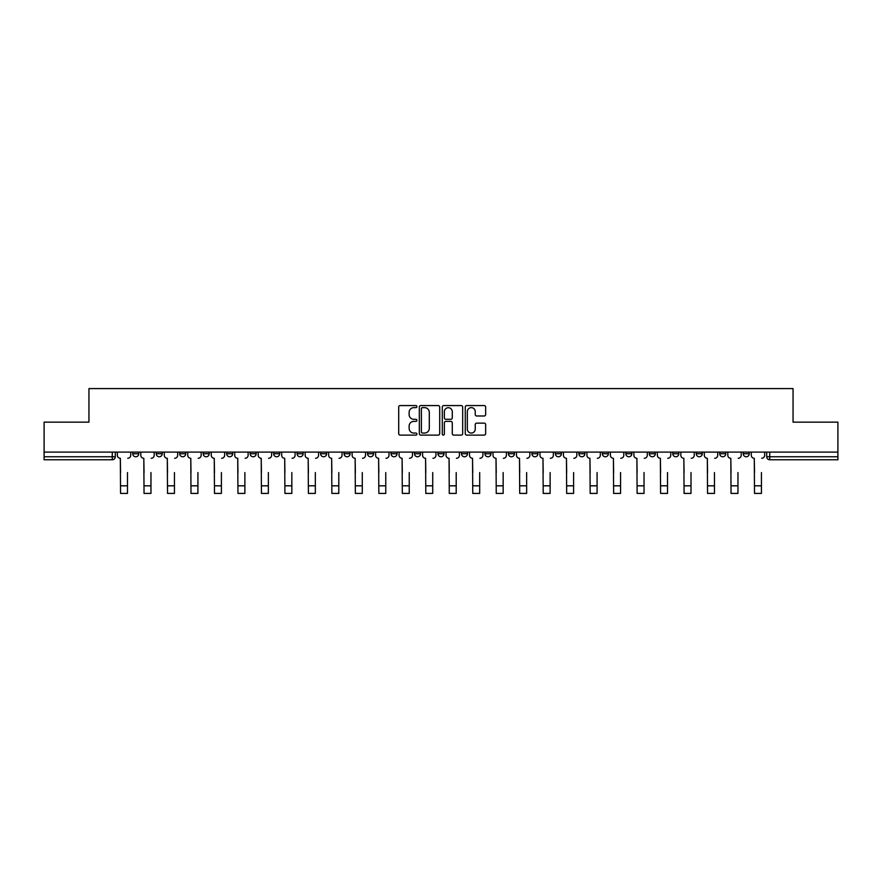 <?xml version="1.0" encoding="UTF-8"?>
<svg xmlns="http://www.w3.org/2000/svg" width="882" height="882" viewBox="0 0 882 882"><rect width="100%" height="100%" fill="white"/><g stroke="black" fill="none" stroke-linecap="round" stroke-linejoin="round"><path stroke-width="1.32" d="M416.921 406.602A1.036 1.036 0 0 0 415.885 405.566L400.185 405.566A1.477 1.477 0 0 0 398.708 407.043L398.708 433.635A1.477 1.477 0 0 0 400.185 435.113L415.885 435.113A1.036 1.036 0 0 0 416.921 434.087A1.036 1.036 0 0 0 415.885 433.051L413.856 433.051A4.73 4.73 0 0 1 409.127 428.321L409.127 426.105A4.73 4.73 0 0 1 413.856 421.375L415.885 421.375A1.036 1.036 0 0 0 416.921 420.339A1.036 1.036 0 0 0 415.885 419.303L413.856 419.303A4.73 4.73 0 0 1 409.127 414.584L409.127 412.368A4.73 4.73 0 0 1 413.856 407.638L415.885 407.638A1.036 1.036 0 0 0 416.921 406.602M743.228 452.102L743.228 453.756L749.248 453.756A3.01 3.01 0 0 1 746.238 456.766A3.01 3.01 0 0 1 743.228 453.756L743.228 452.102M602.351 452.102L602.351 453.756L608.371 453.756A3.01 3.01 0 0 1 605.361 456.766A3.01 3.01 0 0 1 602.351 453.756L602.351 452.102M578.868 452.102L578.868 453.756L584.887 453.756A3.01 3.01 0 0 1 581.877 456.766A3.01 3.01 0 0 1 578.868 453.756L578.868 452.102M555.384 452.102L555.384 453.756L561.415 453.756A3.01 3.01 0 0 1 558.394 456.766A3.01 3.01 0 0 1 555.384 453.756L555.384 452.102M508.429 452.102L508.429 453.756L514.449 453.756A3.01 3.01 0 0 1 511.439 456.766A3.01 3.01 0 0 1 508.429 453.756L508.429 452.102M461.473 453.756L461.473 452.102L461.473 453.756A3.01 3.01 0 0 0 464.483 456.766A3.01 3.01 0 0 1 461.473 453.756L467.493 453.756A3.01 3.01 0 0 1 464.483 456.766A3.01 3.01 0 0 0 467.493 453.756L467.493 452.102L467.493 453.756M437.99 453.756L437.99 452.102L437.99 453.756A3.01 3.01 0 0 0 441 456.766A3.01 3.01 0 0 1 437.99 453.756L444.01 453.756A3.01 3.01 0 0 1 441 456.766M414.507 453.756L414.507 452.102L414.507 453.756A3.01 3.01 0 0 0 417.517 456.766A3.01 3.01 0 0 1 414.507 453.756L420.527 453.756A3.01 3.01 0 0 1 417.517 456.766A3.01 3.01 0 0 0 420.527 453.756L420.527 452.102L420.527 453.756M391.035 452.102L391.035 453.756L397.054 453.756A3.01 3.01 0 0 1 394.045 456.766A3.01 3.01 0 0 1 391.035 453.756L391.035 452.102M367.551 452.102L367.551 453.756L373.571 453.756A3.01 3.01 0 0 1 370.561 456.766A3.01 3.01 0 0 1 367.551 453.756L367.551 452.102M344.068 452.102L344.068 453.756L350.088 453.756A3.01 3.01 0 0 1 347.078 456.766A3.01 3.01 0 0 1 344.068 453.756L344.068 452.102M320.585 453.756L320.585 452.102L320.585 453.756A3.01 3.01 0 0 0 323.606 456.766A3.01 3.01 0 0 1 320.585 453.756L326.616 453.756A3.01 3.01 0 0 1 323.606 456.766M273.629 453.756L273.629 452.102L273.629 453.756A3.01 3.01 0 0 0 276.639 456.766A3.01 3.01 0 0 1 273.629 453.756L279.649 453.756A3.01 3.01 0 0 1 276.639 456.766A3.01 3.01 0 0 0 279.649 453.756L279.649 452.102L279.649 453.756M250.146 453.756L250.146 452.102L250.146 453.756A3.01 3.01 0 0 0 253.156 456.766A3.01 3.01 0 0 1 250.146 453.756L256.166 453.756A3.01 3.01 0 0 1 253.156 456.766A3.01 3.01 0 0 0 256.166 453.756L256.166 452.102L256.166 453.756M226.674 453.756L226.674 452.102L226.674 453.756A3.01 3.01 0 0 0 229.684 456.766A3.01 3.01 0 0 1 226.674 453.756L232.694 453.756A3.01 3.01 0 0 1 229.684 456.766A3.01 3.01 0 0 0 232.694 453.756L232.694 452.102L232.694 453.756M203.191 453.756L203.191 452.102L203.191 453.756A3.01 3.01 0 0 0 206.201 456.766A3.01 3.01 0 0 1 203.191 453.756L209.21 453.756A3.01 3.01 0 0 1 206.201 456.766M179.708 453.756L179.708 452.102L179.708 453.756A3.01 3.01 0 0 0 182.717 456.766A3.01 3.01 0 0 1 179.708 453.756L185.727 453.756A3.01 3.01 0 0 1 182.717 456.766A3.01 3.01 0 0 0 185.727 453.756L185.727 452.102L185.727 453.756M156.235 453.756L156.235 452.102L156.235 453.756A3.01 3.01 0 0 0 159.245 456.766A3.01 3.01 0 0 1 156.235 453.756L162.255 453.756A3.01 3.01 0 0 1 159.245 456.766A3.01 3.01 0 0 0 162.255 453.756L162.255 452.102L162.255 453.756M484.174 415.984A1.477 1.477 0 0 0 485.651 414.507L485.651 407.043A1.477 1.477 0 0 0 484.174 405.566L466.743 405.566A1.477 1.477 0 0 0 465.266 407.043L465.266 433.635A1.477 1.477 0 0 0 466.743 435.113L484.174 435.113A1.477 1.477 0 0 0 485.651 433.635L485.651 424.628A1.477 1.477 0 0 0 484.174 423.151L476.721 423.151A1.477 1.477 0 0 0 475.244 424.628L475.244 429.093A3.947 3.947 0 0 1 471.286 433.051A3.947 3.947 0 0 1 467.339 429.093L467.339 411.585A3.947 3.947 0 0 1 471.286 407.638A3.947 3.947 0 0 1 475.244 411.585L475.244 414.507A1.477 1.477 0 0 0 476.721 415.984L484.174 415.984M44.1 452.102L44.1 422.147L88.95 422.147L88.95 388.587L793.05 388.587L793.05 422.147L837.9 422.147L837.9 452.102L44.1 452.102L44.1 456.766L115.288 456.766L115.288 452.102M439.71 407.043A1.477 1.477 0 0 0 438.233 405.566L420.802 405.566A1.477 1.477 0 0 0 419.325 407.043L419.325 433.635A1.477 1.477 0 0 0 420.802 435.113L438.233 435.113A1.477 1.477 0 0 0 439.71 433.635L439.71 407.043M443.767 405.566L461.198 405.566A1.477 1.477 0 0 1 462.675 407.043L462.675 433.635A1.477 1.477 0 0 1 461.198 435.113L453.745 435.113A1.477 1.477 0 0 1 452.268 433.635L452.268 422.853A1.477 1.477 0 0 0 450.79 421.375L445.84 421.375A1.477 1.477 0 0 0 444.363 422.853L444.363 434.087A1.036 1.036 0 0 1 443.326 435.113A1.036 1.036 0 0 1 442.29 434.087L442.29 407.043A1.477 1.477 0 0 1 443.767 405.566M766.712 452.102L766.712 456.766L837.9 456.766L837.9 459.776L769.721 459.776A3.01 3.01 0 0 1 766.712 456.766L766.712 452.102M837.9 452.102L837.9 456.766M115.288 456.766A3.01 3.01 0 0 1 112.279 459.776L44.1 459.776L44.1 456.766M749.248 452.102L749.248 453.756L749.248 452.102M725.765 452.102L725.765 453.756A3.01 3.01 0 0 1 722.755 456.766A3.01 3.01 0 0 1 719.745 453.756L725.765 453.756M719.745 452.102L719.745 453.756M702.293 452.102L702.293 453.756A3.01 3.01 0 0 1 699.283 456.766A3.01 3.01 0 0 1 696.273 453.756L702.293 453.756M696.273 452.102L696.273 453.756M678.809 452.102L678.809 453.756A3.01 3.01 0 0 1 675.799 456.766A3.01 3.01 0 0 1 672.79 453.756L678.809 453.756M672.79 452.102L672.79 453.756M655.326 452.102L655.326 453.756A3.01 3.01 0 0 1 652.316 456.766A3.01 3.01 0 0 1 649.306 453.756L655.326 453.756M649.306 452.102L649.306 453.756M631.854 452.102L631.854 453.756A3.01 3.01 0 0 1 628.844 456.766A3.01 3.01 0 0 1 625.834 453.756L631.854 453.756M625.834 452.102L625.834 453.756M608.371 452.102L608.371 453.756A3.01 3.01 0 0 1 605.361 456.766M584.887 452.102L584.887 453.756M561.415 453.756L561.415 452.102L561.415 453.756A3.01 3.01 0 0 1 558.394 456.766M537.932 452.102L537.932 453.756A3.01 3.01 0 0 1 534.922 456.766A3.01 3.01 0 0 1 531.912 453.756A3.01 3.01 0 0 0 534.922 456.766A3.01 3.01 0 0 0 537.932 453.756L531.912 453.756L531.912 452.102M514.449 453.756L514.449 452.102L514.449 453.756A3.01 3.01 0 0 1 511.439 456.766M490.965 452.102L490.965 453.756A3.01 3.01 0 0 1 487.955 456.766A3.01 3.01 0 0 1 484.946 453.756A3.01 3.01 0 0 0 487.955 456.766M484.946 452.102L484.946 453.756L490.965 453.756M444.01 452.102L444.01 453.756L444.01 452.102M397.054 453.756L397.054 452.102L397.054 453.756A3.01 3.01 0 0 1 394.045 456.766M373.571 453.756L373.571 452.102L373.571 453.756A3.01 3.01 0 0 1 370.561 456.766M350.088 453.756L350.088 452.102L350.088 453.756A3.01 3.01 0 0 1 347.078 456.766M326.616 452.102L326.616 453.756L326.616 452.102M303.132 453.756L303.132 452.102L303.132 453.756A3.01 3.01 0 0 1 300.123 456.766A3.01 3.01 0 0 1 297.113 453.756L303.132 453.756A3.01 3.01 0 0 1 300.123 456.766M297.113 452.102L297.113 453.756M209.21 452.102L209.21 453.756L209.21 452.102M138.772 452.102L138.772 453.756A3.01 3.01 0 0 1 135.762 456.766A3.01 3.01 0 0 1 132.752 453.756A3.01 3.01 0 0 0 135.762 456.766A3.01 3.01 0 0 0 138.772 453.756L138.772 452.102M132.752 452.102L132.752 453.756L138.772 453.756M422.423 407.638A1.036 1.036 0 0 0 421.387 408.675L421.387 432.015A1.036 1.036 0 0 0 422.423 433.051L424.562 433.051A4.73 4.73 0 0 0 429.291 428.321L429.291 412.368A4.73 4.73 0 0 0 424.562 407.638L422.423 407.638M452.268 411.662A3.947 3.947 0 0 0 448.31 407.716A3.947 3.947 0 0 0 444.363 411.662L444.363 417.825A1.477 1.477 0 0 0 445.84 419.303L450.79 419.303A1.477 1.477 0 0 0 452.268 417.825L452.268 411.662M117.328 455.266L117.328 452.102L117.328 455.266A3.01 3.01 0 0 0 120.338 458.276L120.558 472.565M120.338 458.276L120.558 493.413L127.482 493.413L127.482 472.565M130.723 455.266L130.723 452.102L130.723 455.266A3.01 3.01 0 0 1 127.714 458.276M127.482 493.413L120.558 493.413M140.8 455.266L140.8 452.102L140.8 455.266A3.01 3.01 0 0 0 143.81 458.276L144.042 472.565M143.81 458.276L144.042 493.413L150.965 493.413L150.965 472.565M154.196 455.266L154.196 452.102L154.196 455.266A3.01 3.01 0 0 1 151.186 458.276M164.284 455.266L164.284 452.102L164.284 455.266A3.01 3.01 0 0 0 167.293 458.276L167.525 472.565M167.293 458.276L167.525 493.413L174.449 493.413L174.449 472.565M177.679 455.266L177.679 452.102L177.679 455.266A3.01 3.01 0 0 1 174.669 458.276M150.965 493.413L144.042 493.413M174.449 493.413L167.525 493.413M187.767 455.266L187.767 452.102L187.767 455.266A3.01 3.01 0 0 0 190.777 458.276L190.997 472.565M190.777 458.276L190.997 493.413L197.921 493.413L197.921 472.565M201.162 455.266L201.162 452.102L201.162 455.266A3.01 3.01 0 0 1 198.152 458.276M211.239 455.266L211.239 452.102L211.239 455.266A3.01 3.01 0 0 0 214.249 458.276L214.48 472.565M214.249 458.276L214.48 493.413L221.404 493.413L221.404 472.565M224.634 455.266L224.634 452.102L224.634 455.266A3.01 3.01 0 0 1 221.625 458.276M234.722 455.266L234.722 452.102L234.722 455.266A3.01 3.01 0 0 0 237.732 458.276L237.964 472.565M237.732 458.276L237.964 493.413L244.887 493.413L244.887 472.565M248.118 455.266L248.118 452.102L248.118 455.266A3.01 3.01 0 0 1 245.108 458.276M197.921 493.413L190.997 493.413M221.404 493.413L214.48 493.413M244.887 493.413L237.964 493.413M258.205 455.266L258.205 452.102L258.205 455.266A3.01 3.01 0 0 0 261.215 458.276L261.436 472.565M261.215 458.276L261.436 493.413L268.36 493.413L268.36 472.565M271.601 455.266L271.601 452.102L271.601 455.266A3.01 3.01 0 0 1 268.591 458.276M268.36 493.413L261.436 493.413M281.678 455.266L281.678 452.102L281.678 455.266A3.01 3.01 0 0 0 284.699 458.276L284.919 472.565M284.699 458.276L284.919 493.413L291.843 493.413L291.843 472.565M295.084 455.266L295.084 452.102L295.084 455.266A3.01 3.01 0 0 1 292.063 458.276M291.843 493.413L284.919 493.413M305.161 455.266L305.161 452.102L305.161 455.266A3.01 3.01 0 0 0 308.171 458.276L308.402 472.565M308.171 458.276L308.402 493.413L315.326 493.413L315.326 472.565M318.556 455.266L318.556 452.102L318.556 455.266A3.01 3.01 0 0 1 315.547 458.276M315.326 493.413L308.402 493.413M328.644 455.266L328.644 452.102L328.644 455.266A3.01 3.01 0 0 0 331.654 458.276L331.875 472.565M331.654 458.276L331.875 493.413L338.798 493.413L338.798 472.565M342.04 455.266L342.04 452.102L342.04 455.266A3.01 3.01 0 0 1 339.03 458.276M338.798 493.413L331.875 493.413M352.127 455.266L352.127 452.102L352.127 455.266A3.01 3.01 0 0 0 355.137 458.276L355.358 472.565M355.137 458.276L355.358 493.413L362.282 493.413L362.282 472.565M365.523 455.266L365.523 452.102L365.523 455.266A3.01 3.01 0 0 1 362.513 458.276M362.282 493.413L355.358 493.413M375.6 455.266L375.6 452.102L375.6 455.266A3.01 3.01 0 0 0 378.61 458.276L378.841 472.565M378.61 458.276L378.841 493.413L385.765 493.413L385.765 472.565M388.995 455.266L388.995 452.102L388.995 455.266A3.01 3.01 0 0 1 385.985 458.276M385.765 493.413L378.841 493.413M399.083 455.266L399.083 452.102L399.083 455.266A3.01 3.01 0 0 0 402.093 458.276L402.313 472.565M402.093 458.276L402.313 493.413L409.237 493.413L409.237 472.565M412.478 455.266L412.478 452.102L412.478 455.266A3.01 3.01 0 0 1 409.469 458.276M409.237 493.413L402.313 493.413M422.566 455.266L422.566 452.102L422.566 455.266A3.01 3.01 0 0 0 425.576 458.276L425.797 472.565M425.576 458.276L425.797 493.413L432.72 493.413L432.72 472.565M435.962 455.266L435.962 452.102L435.962 455.266A3.01 3.01 0 0 1 432.952 458.276M432.72 493.413L425.797 493.413M446.038 455.266L446.038 452.102L446.038 455.266A3.01 3.01 0 0 0 449.048 458.276L449.28 472.565M449.048 458.276L449.28 493.413L456.203 493.413L456.203 472.565M459.434 455.266L459.434 452.102L459.434 455.266A3.01 3.01 0 0 1 456.424 458.276M456.203 493.413L449.28 493.413M469.522 455.266L469.522 452.102L469.522 455.266A3.01 3.01 0 0 0 472.532 458.276L472.763 472.565M472.532 458.276L472.763 493.413L479.687 493.413L479.687 472.565M482.917 455.266L482.917 452.102L482.917 455.266A3.01 3.01 0 0 1 479.907 458.276M479.687 493.413L472.763 493.413M493.005 455.266L493.005 452.102L493.005 455.266A3.01 3.01 0 0 0 496.015 458.276L496.235 472.565M496.015 458.276L496.235 493.413L503.159 493.413L503.159 472.565M506.4 455.266L506.4 452.102L506.4 455.266A3.01 3.01 0 0 1 503.39 458.276M503.159 493.413L496.235 493.413M516.477 455.266L516.477 452.102L516.477 455.266A3.01 3.01 0 0 0 519.487 458.276L519.718 472.565M519.487 458.276L519.718 493.413L526.642 493.413L526.642 472.565M529.873 455.266L529.873 452.102L529.873 455.266A3.01 3.01 0 0 1 526.863 458.276M526.642 493.413L519.718 493.413M539.96 455.266L539.96 452.102L539.96 455.266A3.01 3.01 0 0 0 542.97 458.276L543.202 472.565M542.97 458.276L543.202 493.413L550.125 493.413L550.125 472.565M553.356 455.266L553.356 452.102L553.356 455.266A3.01 3.01 0 0 1 550.346 458.276M550.125 493.413L543.202 493.413M563.444 455.266L563.444 452.102L563.444 455.266A3.01 3.01 0 0 0 566.453 458.276L566.674 472.565M566.453 458.276L566.674 493.413L573.598 493.413L573.598 472.565M576.839 455.266L576.839 452.102L576.839 455.266A3.01 3.01 0 0 1 573.829 458.276M573.598 493.413L566.674 493.413M586.916 455.266L586.916 452.102L586.916 455.266A3.01 3.01 0 0 0 589.937 458.276L590.157 472.565M589.937 458.276L590.157 493.413L597.081 493.413L597.081 472.565M600.322 455.266L600.322 452.102L600.322 455.266A3.01 3.01 0 0 1 597.301 458.276M597.081 493.413L590.157 493.413M610.399 455.266L610.399 452.102L610.399 455.266A3.01 3.01 0 0 0 613.409 458.276L613.64 472.565M613.409 458.276L613.64 493.413L620.564 493.413L620.564 472.565M623.794 455.266L623.794 452.102L623.794 455.266A3.01 3.01 0 0 1 620.785 458.276M620.564 493.413L613.64 493.413M633.882 455.266L633.882 452.102L633.882 455.266A3.01 3.01 0 0 0 636.892 458.276L637.113 472.565M636.892 458.276L637.113 493.413L644.036 493.413L644.036 472.565M647.278 455.266L647.278 452.102L647.278 455.266A3.01 3.01 0 0 1 644.268 458.276M644.036 493.413L637.113 493.413M657.366 455.266L657.366 452.102L657.366 455.266A3.01 3.01 0 0 0 660.375 458.276L660.596 472.565M660.375 458.276L660.596 493.413L667.52 493.413L667.52 472.565M670.761 455.266L670.761 452.102L670.761 455.266A3.01 3.01 0 0 1 667.751 458.276M667.52 493.413L660.596 493.413M680.838 455.266L680.838 452.102L680.838 455.266A3.01 3.01 0 0 0 683.848 458.276L684.079 472.565M683.848 458.276L684.079 493.413L691.003 493.413L691.003 472.565M694.233 455.266L694.233 452.102L694.233 455.266A3.01 3.01 0 0 1 691.223 458.276M691.003 493.413L684.079 493.413M704.321 455.266L704.321 452.102L704.321 455.266A3.01 3.01 0 0 0 707.331 458.276L707.551 472.565M707.331 458.276L707.551 493.413L714.475 493.413L714.475 472.565M717.716 455.266L717.716 452.102L717.716 455.266A3.01 3.01 0 0 1 714.707 458.276M714.475 493.413L707.551 493.413M727.804 455.266L727.804 452.102L727.804 455.266A3.01 3.01 0 0 0 730.814 458.276L731.035 472.565M730.814 458.276L731.035 493.413L737.958 493.413L737.958 472.565M741.2 455.266L741.2 452.102L741.2 455.266A3.01 3.01 0 0 1 738.19 458.276M737.958 493.413L731.035 493.413M751.277 455.266L751.277 452.102L751.277 455.266A3.01 3.01 0 0 0 754.286 458.276L754.518 472.565M754.286 458.276L754.518 493.413L761.442 493.413L761.442 472.565M764.672 455.266L764.672 452.102L764.672 455.266A3.01 3.01 0 0 1 761.662 458.276M761.442 493.413L754.518 493.413M112.279 452.102L112.279 459.776M769.721 452.102L769.721 459.776M127.482 485.817L120.558 485.817M150.965 485.817L144.042 485.817M174.449 485.817L167.525 485.817M197.921 485.817L190.997 485.817M221.404 485.817L214.48 485.817M244.887 485.817L237.964 485.817M268.36 485.817L261.436 485.817M291.843 485.817L284.919 485.817M315.326 485.817L308.402 485.817M338.798 485.817L331.875 485.817M362.282 485.817L355.358 485.817M385.765 485.817L378.841 485.817M409.237 485.817L402.313 485.817M432.72 485.817L425.797 485.817M456.203 485.817L449.28 485.817M479.687 485.817L472.763 485.817M503.159 485.817L496.235 485.817M526.642 485.817L519.718 485.817M550.125 485.817L543.202 485.817M573.598 485.817L566.674 485.817M597.081 485.817L590.157 485.817M620.564 485.817L613.64 485.817M644.036 485.817L637.113 485.817M667.52 485.817L660.596 485.817M691.003 485.817L684.079 485.817M714.475 485.817L707.551 485.817M737.958 485.817L731.035 485.817M761.442 485.817L754.518 485.817"/></g></svg>
